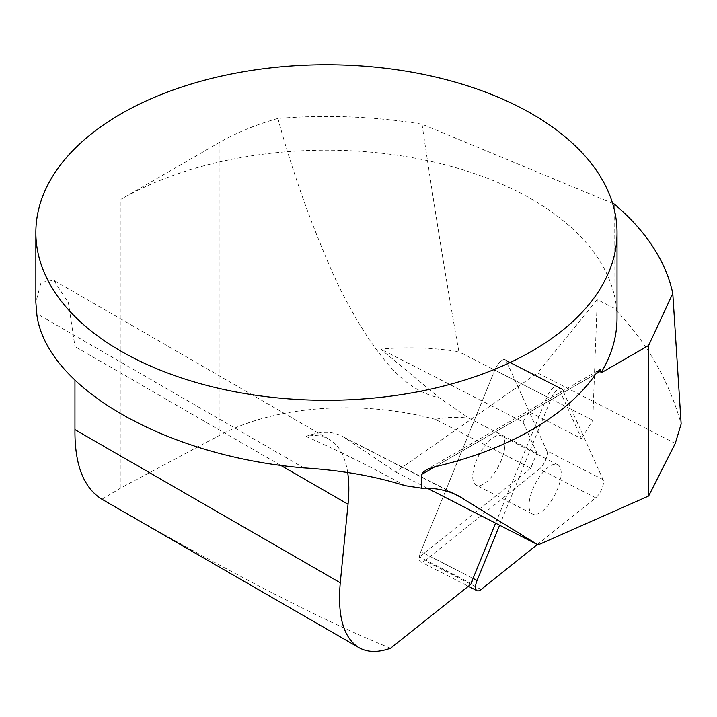 <?xml version="1.0" encoding="UTF-8"?>
<svg xmlns="http://www.w3.org/2000/svg" width="717" height="717" viewBox="0 0 717 717"><rect width="100%" height="100%" fill="white"/><g stroke="black" fill="none" stroke-linecap="round" stroke-linejoin="round"><path stroke-width="0.54" stroke-dasharray="3.58 2.69" d="M495.564 523.168L547.035 396.842A11.535 4.678 -62.9 0 1 557.467 386.517A11.535 4.678 -62.9 0 1 558.498 387.673L581.487 438.634L529.236 411.881L523.007 421.981L380.673 349.089L439.458 397.872L469.008 418.244L536.916 453.027L530.714 468.21L435.3 419.346C446.897 417.106 458.136 416.738 469.008 418.244M523.007 421.981L536.916 453.027M530.714 468.21L419.364 556.903A11.535 4.678 -62.9 0 1 420.807 551.66L473.059 578.422L420.807 551.66L494.793 370.089A11.535 4.678 -62.9 0 1 505.225 359.764A11.535 4.678 -62.9 0 1 506.256 360.92L558.498 387.673M471.607 583.665L419.364 556.903M390.568 648.213C323.985 621.451 228.356 572.139 103.696 500.26M101.931 499.247L120.958 487.901L219.16 435.551C274.235 405.723 360.275 399.27 435.3 419.346M612.605 203.35L422.026 124.184A348.928 201.45 180 0 0 277.909 118.439A217.941 125.825 0 0 0 219.16 142.611L120.958 199.308A290.591 167.769 180 0 1 531.915 199.308A290.591 167.769 180 0 1 617.023 317.936M74.953 380.413L74.953 346.571L68.411 302.735L53.802 280.311L41.012 282.435L35.85 302.332M614.236 204.031L614.012 308.158C646.51 341.65 668.898 380.243 681.15 423.944M422.026 124.184C434.421 208.082 446.709 283.932 458.889 351.742C433.561 347.646 407.489 346.759 380.673 349.089M277.909 118.439C291.254 167.76 308.471 216.884 329.56 265.801C340.019 290.421 353.087 314.772 368.762 338.845C384.706 361.305 404.782 390.138 439.458 397.872M614.012 308.158L597.252 299.572L592.771 420.314L581.487 438.634M675.262 443.447L537.58 372.93L597.252 299.572M347.718 472.682C345.182 456.254 339.06 445.158 329.354 439.396C322.802 435.658 315.032 434.672 306.051 436.438A188.885 76.629 -62.9 0 1 341.57 435.99A188.885 76.629 -62.9 0 1 344.734 437.854L395.569 471.956L537.58 372.93M306.051 436.438C341.238 452.095 374.175 468.497 404.881 485.651M427.251 488.178L395.569 471.956M592.771 420.314L458.889 351.742M529.236 411.881L506.256 360.92L562.513 389.734A11.535 4.678 117.1 0 0 561.492 388.578A11.535 4.678 117.1 0 0 551.059 398.903L499.588 525.229M547.035 396.842L494.793 370.089L420.807 551.66A11.535 4.678 -62.9 0 0 420.727 561.868L468.344 586.264M537.293 544.535L595.675 497.822A11.535 4.678 117.1 0 0 603.078 479.664L562.513 389.734M481.134 589.473L424.867 560.658L539.417 469.008L595.675 497.822M603.078 479.664L546.811 450.841L506.256 360.92A11.535 4.678 -62.9 0 0 505.225 359.764L557.467 386.517M504.741 447.453A27.676 11.23 -62.9 0 1 492.964 475.039A27.676 11.23 -62.9 0 1 476.205 485.167A27.676 11.23 -62.9 0 1 472.951 473.229A27.676 11.23 -62.9 0 1 484.817 445.84A27.676 11.23 -62.9 0 1 501.443 435.891A27.676 11.23 -62.9 0 1 504.741 447.453M424.867 560.658A11.535 4.678 -62.9 0 1 420.727 561.868M551.059 398.903L494.793 370.089A11.535 4.678 -62.9 0 1 505.225 359.764L561.492 388.578M546.811 450.841A11.535 4.678 -62.9 0 1 539.417 469.008M529.218 502.043A27.676 11.23 -62.9 0 1 541.084 474.654A27.676 11.23 -62.9 0 1 557.709 464.706A27.676 11.23 -62.9 0 1 555.083 494.461A27.676 11.23 -62.9 0 1 532.471 513.981A27.676 11.23 -62.9 0 1 529.218 502.043M120.958 487.901L120.958 199.308M219.16 435.551L219.16 142.611M453.485 493.547L344.734 437.854M303.945 467.905L36.719 313.625M280.517 465.252L74.953 346.571M434.95 466.749L596.006 373.763L434.95 466.749M458.306 495.779L341.57 435.99M329.354 439.396L53.802 280.302M425.746 470.101L599.609 369.721M557.709 464.706L501.443 435.891M532.471 513.981L476.205 485.167"/><path stroke-width="1.08" d="M495.564 523.168L473.059 578.422A11.535 4.678 -62.9 0 0 471.607 583.665L390.568 648.213C378.092 652.685 367.543 652.497 358.939 647.63L101.931 499.247C83.593 487.829 74.604 464.625 74.953 429.617L74.953 380.413M531.915 113.886A290.591 167.769 180 0 1 617.023 232.523A290.591 167.769 180 0 1 326.441 400.292A290.591 167.769 180 0 1 35.85 232.523A290.591 167.769 180 0 1 215.234 77.526A290.591 167.769 180 0 1 531.915 113.886M421.802 488.214L421.802 474.34L422.492 472.646L426.875 469.51L434.95 466.749A290.591 167.769 0 0 0 596.006 373.763L599.681 369.676L600.819 370.026L600.936 372.992L648.616 345.469L672.779 293.414L681.15 423.944L675.262 443.447L648.616 496.03L538.055 544.929L458.333 495.788C447.471 490.276 435.3 487.748 421.802 488.214L404.881 485.651C374.462 476.079 340.817 470.164 303.945 467.905C165.098 456.379 45.279 387.207 36.719 313.625L35.85 302.332L35.85 232.523M617.023 232.523L617.023 317.936A290.591 167.769 180 0 1 600.936 372.992M612.605 203.35L614.236 204.031A348.928 201.45 180 0 1 672.779 293.414M358.939 647.63C343.551 637.924 337.322 616.306 340.261 582.787L348.041 504.239C349.188 492.471 349.089 481.949 347.718 472.682M538.055 544.929L427.251 488.178M648.616 496.03L648.616 345.469M499.588 525.229L477.074 580.474A11.535 4.678 117.1 0 0 476.984 590.691A11.535 4.678 117.1 0 0 481.134 589.473L537.293 544.535M340.261 582.787L74.953 429.617M462.967 498.405L453.485 493.547M348.041 504.239L280.517 465.252M600.936 370.922L596.006 373.763M434.95 466.749L421.802 474.34M473.059 578.422L477.074 580.474M468.344 586.264L476.984 590.691"/></g></svg>
